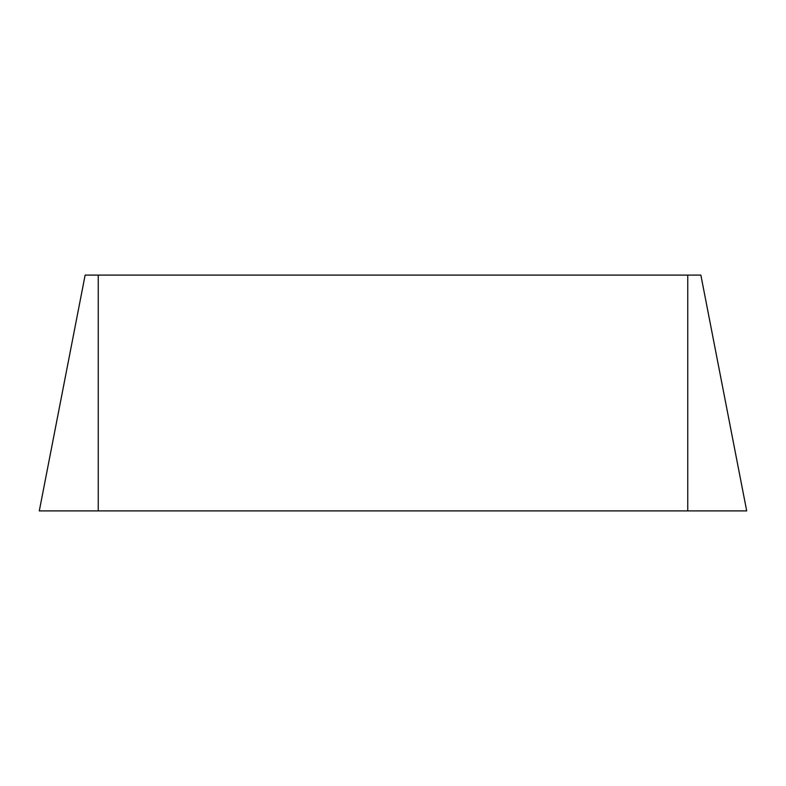 <?xml version="1.0" encoding="UTF-8"?>
<svg xmlns="http://www.w3.org/2000/svg" width="786" height="786" viewBox="0 0 786 786"><rect width="100%" height="100%" fill="white"/><g stroke="black" fill="none" stroke-linecap="round" stroke-linejoin="round"><path stroke-width="1.18" d="M98.25 275.1L700.866 275.1L746.7 510.9L39.3 510.9L85.134 275.1L98.25 275.1L98.25 510.9L746.7 510.9L687.75 510.9L687.75 275.1"/></g></svg>
